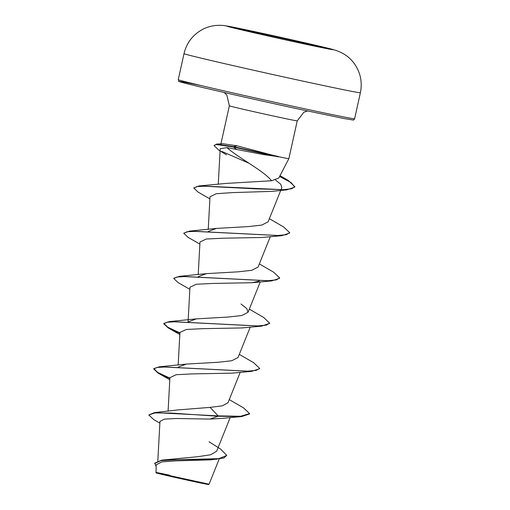 <?xml version="1.0" encoding="UTF-8"?>
<svg xmlns="http://www.w3.org/2000/svg" width="510" height="510" viewBox="0 0 510 510"><rect width="100%" height="100%" fill="white"/><g stroke="black" fill="none" stroke-linecap="round" stroke-linejoin="round"><path stroke-width="0.76" d="M236.984 28.49A45.728 0.593 -167.5 0 1 261.573 33.552A45.728 0.593 -167.5 0 1 323.002 47.557M298.42 42.502A45.728 0.593 -167.5 0 1 235.384 27.974A45.728 0.593 -167.5 0 1 261.643 33.239A45.728 0.593 -167.5 0 1 324.679 47.768A45.728 0.593 -167.5 0 1 298.42 42.502M258.462 33.622L267.469 35.668M209.03 441.762L220.664 449.119L226.759 455.424L223.788 457.999L210.84 459.861L176.434 460.842L161.855 461.856L156.168 464.865L156.022 472.846A26.922 0.351 12.5 0 0 193.131 481.395A26.922 0.351 12.5 0 0 208.59 484.5L209.068 484.194L158.546 473.203C152.834 471.744 156.532 472.413 169.645 475.205M263.428 154.575L226.937 147.619C235.014 154.912 251.462 164.233 262.746 172.68C266.596 175.536 269.535 178.232 271.562 180.763L278.785 178.022L288.864 158.661A34.769 0.453 -167.5 0 1 278.122 156.615L263.428 154.575M278.237 156.838A33.775 0.44 -167.5 0 1 264.964 154.039A33.775 0.44 -167.5 0 1 233.523 147.039L236.398 149.283M278.122 156.615L236.901 145.79L222.902 143.724L216.572 144.107L233.605 146.663L233.523 147.039L216.132 144.515L214.034 145.522L216.572 144.107M226.759 455.424L218.822 458.656L161.766 460.128L197.606 456.731L210.624 454.767L216.667 451.21L230.195 417.543M210.088 407.375L218.146 415.873L154.505 412.609L177.244 409.983L210.088 407.375L222.392 405.826L228.002 402.728L240.223 372.313M178.226 367.104L186.341 364.089L217.904 362.285L231.706 360.761L238.023 357.504L250.251 327.089M188.056 322.25L188.037 322.632L188.101 322.25M188.247 321.88L196.369 318.865L227.932 317.061L241.727 315.537L248.051 312.279L246.821 308.626L240.994 303.979M198.065 277.408L198.122 277.026M198.275 276.656L206.397 273.64L237.96 271.836L251.755 270.313L258.079 267.055L270.3 236.64M208.303 231.432L216.418 228.416L247.987 226.612L261.777 225.088L268.107 221.831L280.851 190.115M193.915 187.922L198.976 185.959L225.764 183.434L271.562 180.763M226.937 147.619L220.192 148.71L218.261 184.308M275.457 179.985L280.761 184.263L281.845 187.629L281.004 189.733M209.897 198.887L198.148 192.136L193.851 188.107L196.847 186.577L205.039 186.175L286.913 189.841L271.69 191.384L232.541 192.595L216.266 193.711L210.012 196.764L208.239 229.423M199.869 244.112L188.12 237.36L183.829 233.331L186.96 231.782L195.126 231.33L281.724 235.684L261.981 237.494L222.838 238.215L206.327 239.018L199.984 241.989L198.212 274.648M259.335 281.061L251.959 282.719L212.823 283.439L196.305 284.242L189.956 287.213L188.075 321.867M179.883 333.298L168.07 327.809L163.774 323.78L166.904 322.231L175.07 321.778L261.668 326.132L241.931 327.943L202.776 328.663L186.277 329.473L179.934 332.437L178.162 365.103M169.862 378.522L158.043 373.033L153.746 369.004L156.876 367.455L165.042 367.002L251.647 371.356L231.903 373.167L192.735 373.887L176.237 374.697L169.906 377.668L168.083 411.226M241.612 416.581L249.524 413.961L249.607 413.584L240.599 416.281L218.146 415.873L218.063 416.249L241.612 416.581L221.882 418.398L209.948 419.073L176.218 418.487L164.341 419.143L159.961 421.394L157.813 460.932M154.505 412.609L148.792 414.968L153.88 419.692L159.866 423.121M161.766 460.128L154.779 463.125L156.085 466.427M209.948 419.073L218.063 416.249L170.831 413.049L154.881 412.947L148.792 414.968M216.756 459.255L177.142 459.739L161.096 460.594L154.696 463.501M221.518 143.814A34.769 0.453 -167.5 0 1 220.977 143.61L229.353 105.812A34.769 0.453 12.5 0 0 277.281 116.86A34.769 0.453 12.5 0 0 297.241 120.864L303.864 112.225L307.543 110.97M249.607 413.584L243.55 407.872L229.258 399.604M169.881 378.12L157.737 372.434L153.829 368.628L159.426 366.792L247.458 371.178L256.218 370.375L259.635 368.36L253.572 362.642L239.286 354.373M179.909 332.896L167.764 327.21L163.857 323.404L169.46 321.568L257.486 325.954L266.239 325.15L269.656 323.136L263.6 317.418L249.307 309.149M189.841 289.336L178.098 282.585L173.802 278.556L173.884 278.179L179.482 276.344L267.508 280.729L276.267 279.926L279.684 277.912L273.628 272.193L259.335 263.925M183.887 233.147L189.503 231.119L277.536 235.505L286.295 234.696L289.712 232.681L283.649 226.969L269.363 218.701M198.976 185.959L256.096 188.853L283.649 189.663L291.733 188.738L294.882 186.698L288.201 180.387L280.015 175.663M248.944 163.2L221.869 151.438M251.647 371.356L259.552 368.736L259.635 368.36M261.668 326.132L269.605 323.321M173.802 278.556L176.932 277.006L185.098 276.554L271.69 280.908L279.601 278.288L279.684 277.912M281.724 235.684L289.629 233.057L289.712 232.681M286.913 189.841L294.799 187.074L291.121 182.612L279.595 176.466M226.434 154.791L218.803 150.176L214.034 145.522M278.167 156.423A33.775 0.44 -167.5 0 1 233.605 146.663L236.901 145.79M300.466 42.942L307.402 44.421M258.137 32.404A54.417 0.708 -167.5 0 1 328.427 48.348A54.417 0.708 -167.5 0 1 301.901 43.426A54.417 0.708 -167.5 0 1 231.61 27.483A54.417 0.708 -167.5 0 1 258.137 32.404M360.392 92.737A90.334 1.179 -167.5 0 1 308.524 82.339A90.334 1.179 -167.5 0 1 184.008 53.639L178.239 79.681A90.334 1.179 12.5 0 0 302.749 108.381A90.334 1.179 12.5 0 0 354.616 118.785L360.392 92.737C362.54 82.091 360.481 72.343 354.208 63.482C348.821 56.317 343.23 53.104 336.351 50.535C331.181 48.871 326.846 47.94 313.93 44.874L258.015 32.379C237.826 28.082 229.659 26.341 224.387 25.634C222.322 25.27 219.396 25.226 215.602 25.5C210.553 26.093 206.065 27.476 202.132 29.65C192.621 35.018 186.577 43.012 184.008 53.639M200.857 85.501A88.785 1.154 12.5 0 0 196.477 86.018A88.785 1.154 12.5 0 0 301.792 109.739C256.963 100.1 197.638 86.592 183.594 82.824C175.529 80.338 179.877 82.116 178.239 79.681M354.616 118.785C353.946 119.85 353.456 120.258 353.137 120.022L343.727 118.479L301.805 109.739M224.202 92.495L226.861 95.007L229.353 105.812M288.864 158.661L297.241 120.864M248.051 312.279L260.272 281.864M219.211 458.968L209.068 484.194M186.341 364.089L159.426 366.792M196.369 318.865L169.46 321.568M206.397 273.64L179.482 276.344M216.418 228.416L189.503 231.119M251.959 282.719L271.69 280.908M179.82 334.56L168.07 327.809M169.792 379.784L158.043 373.033M153.746 369.004L153.829 368.628M163.774 323.78L163.857 323.404M269.573 323.512L269.656 323.136M183.829 233.331L183.912 232.955M193.851 188.107L193.934 187.731M294.799 187.074L294.882 186.698"/></g></svg>

